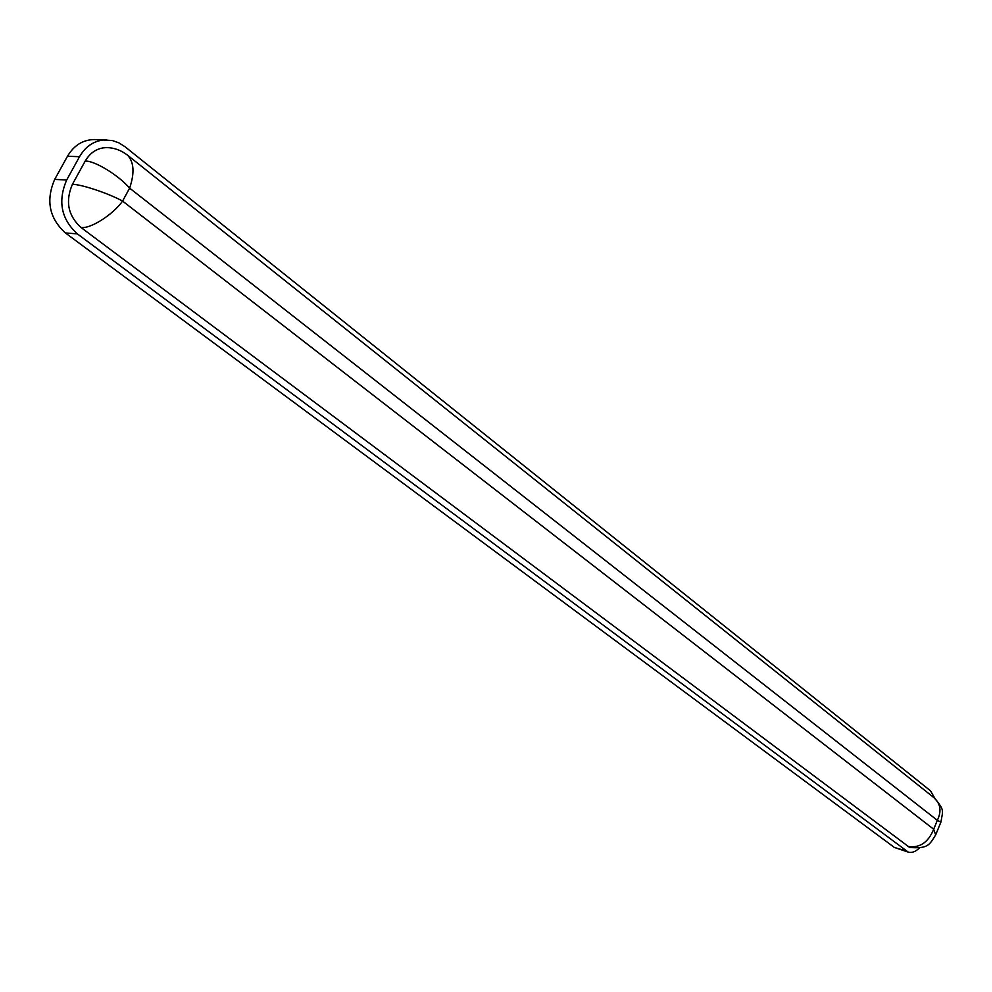 <?xml version="1.0" encoding="UTF-8"?>
<svg xmlns="http://www.w3.org/2000/svg" width="992" height="992" viewBox="0 0 992 992"><rect width="100%" height="100%" fill="white"/><g stroke="black" fill="none" stroke-linecap="round" stroke-linejoin="round"><path stroke-width="1.49" d="M934.935 798.473L930.484 790.798L124.955 146.704L118.866 142.836L112.245 140.504L94.624 139.55C83.08 139.661 74.028 145.241 67.481 156.277L54.696 179.403C45.669 200.359 49.228 218.203 65.385 232.934L894.4 847.466L908.288 852.128C911.871 853.083 915.554 851.731 919.336 848.073M106.764 139.835C95.182 139.959 86.106 145.564 79.521 156.686L66.687 179.986C57.623 201.091 61.169 219.058 77.351 233.889L908.288 852.128M72.404 184.351C65.162 201.19 67.989 215.537 80.885 227.416L909.639 847.441C928.239 848.978 929.578 844.614 935.667 834.917L933.683 829.238L937.328 820.322L940.887 822.12C942.933 810.055 944.731 810.34 934.452 798.076L127.584 155.223C121.322 150.375 114.489 147.833 107.099 147.597C97.774 147.659 90.47 152.16 85.188 161.101L72.404 184.351C81.046 184.177 108.798 193.44 122.586 201.091L933.683 829.238C928.227 842.63 919.534 848.346 907.63 846.424M127.584 155.223C134.032 162.142 134.701 173.104 129.617 188.133L937.328 820.322C941.631 811.58 940.664 804.165 934.452 798.076M80.885 227.416C89.875 229.35 112.84 214.892 122.586 201.091L129.617 188.133C118.68 175.262 94.128 160.332 85.188 161.101M77.351 233.889L65.385 232.934M66.687 179.986L54.696 179.403M905.808 850.863L894.4 847.466M79.521 156.686L67.481 156.277M935.667 834.917L940.887 822.12"/></g></svg>
